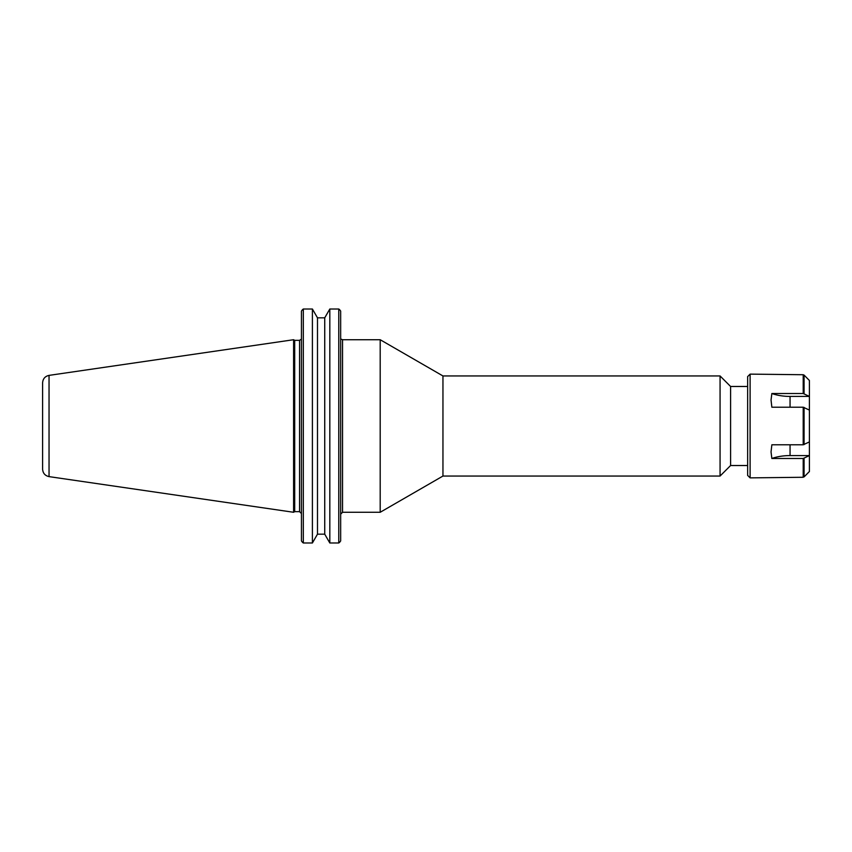 <?xml version="1.0" encoding="UTF-8"?>
<svg xmlns="http://www.w3.org/2000/svg" width="852" height="852" viewBox="0 0 852 852"><rect width="100%" height="100%" fill="white"/><g stroke="black" fill="none" stroke-linecap="round" stroke-linejoin="round"><path stroke-width="1.28" d="M340.662 540.935L339.628 542.298L340.662 540.935L340.662 311.065L339.628 309.702L340.662 311.065M342.547 339.724L380.194 339.724L380.194 512.276L342.547 512.276L342.547 339.724L341.258 339.213M747.641 386.478L730.59 386.478L730.59 465.522L747.641 465.522M380.194 339.724L442.955 375.956L442.955 476.044L380.194 512.276M442.955 375.956L720.068 375.956L720.068 476.044L442.955 476.044M301.438 311.065L302.471 309.702L301.438 311.065L301.438 540.935L302.471 542.298L301.438 540.935M294.685 426L294.685 340.342L293.599 339.724L293.599 512.276L294.685 511.658L294.685 426M302.471 542.298L303.323 542.99L312.396 542.99L317.487 534.172L324.729 534.172L329.82 542.99L329.82 309.01L338.776 309.01L339.628 309.702M339.628 542.298L338.776 542.99L338.776 309.01L329.82 309.01L324.729 317.828L317.487 317.828L312.396 309.01L303.323 309.01L312.396 309.01L312.396 542.99M302.471 309.702L303.323 309.01L303.323 542.99M338.776 542.99L329.82 542.99M317.487 534.172L317.487 317.828M42.6 426L42.6 469.164C42.909 473.243 45.06 475.725 49.043 476.619L49.043 375.381C45.06 376.275 42.909 378.757 42.6 382.836L42.6 426M324.729 534.172L324.729 317.828M809.4 410.089L803.202 407.213L771.859 407.213L771.039 400.057L771.859 393.517L803.202 393.517L809.4 396.393L809.4 455.607L803.202 458.482L771.859 458.482L771.039 451.943L771.859 444.787L803.202 444.787L809.4 441.911M771.859 393.517A31.375 15.687 180 0 0 790.06 396.425L809.4 396.425M809.4 455.575L790.06 455.575A31.375 15.687 -0 0 0 771.859 458.482M804.075 458.301L804.075 476.907L809.4 471.518L809.4 455.607M750.111 477.876L750.111 374.124L747.641 376.595L747.641 475.405L750.111 477.876L803.202 477.269L803.202 458.482M809.4 396.393L809.4 380.482L804.075 375.093L803.202 374.731L804.075 375.093L804.075 393.699M803.202 393.517L803.202 374.731L750.111 374.124M301.288 339.213L299.563 340.342L299.563 511.658L301.438 513.532M790.06 407.213L790.06 396.425M790.06 455.575L790.06 444.787M804.075 444.606L804.075 407.394M803.202 444.787L803.202 407.213M342.547 512.276L340.662 514.161M730.59 386.478L720.068 375.956M730.59 465.522L720.068 476.044M299.563 340.342L294.685 340.342M299.563 511.658L294.685 511.658M49.043 476.619L293.599 512.276M49.043 375.381L293.599 339.724"/></g></svg>
